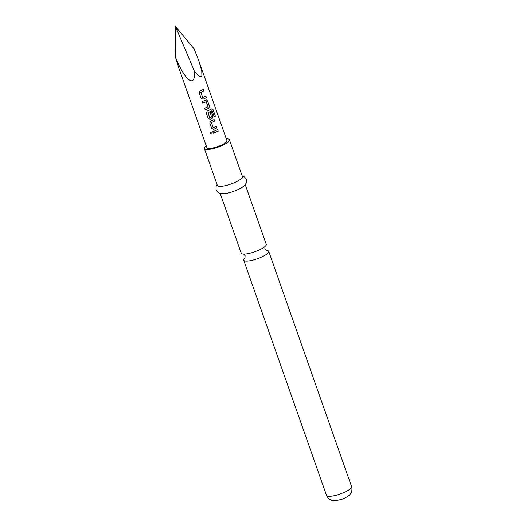 <?xml version="1.0" encoding="UTF-8"?>
<svg xmlns="http://www.w3.org/2000/svg" width="527" height="527" viewBox="0 0 527 527"><rect width="100%" height="100%" fill="white"/><g stroke="black" fill="none" stroke-linecap="round" stroke-linejoin="round"><path stroke-width="0.79" d="M212.243 132.751C211.999 134.187 211.34 134.392 210.253 133.364L210.306 132.672L212.282 132.949M212.243 132.712C212.012 134.148 211.353 134.352 210.28 133.311L210.313 132.659M245.246 184.661L266.267 244.357A13.274 3.188 160.6 0 1 262.294 248.421A13.274 3.188 160.6 0 1 258.329 250.397A13.274 3.188 160.6 0 1 246.873 253.856A13.274 3.188 160.6 0 1 242.051 253.849A13.274 3.188 160.6 0 1 241.228 253.177L220.207 193.481M245.068 257.914A13.274 3.188 -19.4 0 0 243.705 260.2A13.274 3.188 -19.4 0 0 244.528 260.878A13.274 3.188 -19.4 0 0 260.806 257.42A13.274 3.188 -19.4 0 0 268.737 251.386A13.274 3.188 -19.4 0 0 267.92 250.707A13.274 3.188 -19.4 0 0 266.24 250.457M206.268 145.893A13.274 3.188 -19.4 0 0 204.397 148.581L217.361 185.405A13.274 3.188 -19.4 0 0 234.462 182.625A13.274 3.188 -19.4 0 0 242.4 176.585L229.436 139.767A13.274 3.188 -19.4 0 0 226.294 138.845M204.397 148.581A13.274 3.188 -19.4 0 0 221.498 145.801A13.274 3.188 -19.4 0 0 229.436 139.767M217.111 184.694L216.142 186.308L216.011 190.036L218.402 192.81L220.543 193.547L224.015 193.64A13.274 3.188 -19.4 0 0 237.058 189.99A13.274 3.188 -19.4 0 0 242.374 187.177L245.022 184.924L246.234 183.014L246.353 179.345L243.922 176.525L242.15 175.873M175.471 57.127L175.425 26.35L194.186 48.991L198.85 60.915L201.762 70.835L201.894 76.211L199.226 76.178L194.529 71.501C195.405 88.747 184.924 80.835 175.471 57.127L178.824 67.97L206.9 147.705A10.619 2.556 -19.4 0 0 220.582 145.478A10.619 2.556 -19.4 0 0 226.933 140.65L198.85 60.915M201.209 90.466L203.508 89.373L204.054 90.914L200.84 92.515L202.599 97.515L205.886 96.125L206.432 97.673L203.079 99.208L201.103 98.325L199.193 92.91L200.155 90.907L201.209 90.466M204.753 100.519L206.577 99.959L207.559 100.868L209.463 106.276L208.712 108.351L205.148 109.82L204.608 108.272L208.033 106.744L206.274 101.744L202.77 103.068L202.23 101.52L204.753 100.519M211.617 108.905L213.119 109.715L215.405 116.21L214.331 116.889L212.058 110.71L208.046 112.646L209.739 117.791L211.637 116.968L210.089 112.567L211.446 111.895L213.007 116.329L212.249 118.404L210.161 119.313L208.178 118.43L206.274 113.015L207.236 111.013L211.966 108.819M212.177 110.769L208.046 112.646M211.828 120.624L214.127 119.524L214.673 121.072L211.459 122.672L213.211 127.672L216.511 126.282L217.052 127.824L213.692 129.365L211.722 128.476L209.812 123.068L210.774 121.065L211.828 120.624M215.372 130.676L217.671 129.583L218.211 131.131L213.389 133.219L212.849 131.671L215.372 130.676M206.274 101.744L202.757 103.028M203.422 89.366L203.962 90.914L200.8 92.489L202.737 97.581M208 112.62L209.878 117.85M214.041 119.524L214.581 121.072L211.419 122.646L213.349 127.738M175.425 26.35L194.529 71.501M217.579 129.576L218.211 131.131M218.119 131.124L213.376 133.186M216.419 126.276L216.959 127.824L213.692 129.365M213.652 129.339L211.702 128.443M211.511 108.911L213 109.735L215.405 116.21M215.286 116.23L214.225 116.895M211.353 111.895L212.915 116.329L212.183 118.391L210.161 119.313M210.121 119.286L208.165 118.391M206.525 99.959L207.467 100.861L209.371 106.276L208.712 108.351M208.639 108.338L205.135 109.787M205.8 96.118L206.34 97.666L203.079 99.208M203.04 99.181L201.083 98.292M351.575 486.612C352.873 491.467 350.244 494.313 349.605 494.84C348.854 495.808 346.997 496.994 344.026 498.404C343.347 498.99 340.554 499.741 335.653 500.65L333.176 500.597C332.412 500.584 328.584 500.037 326.542 495.433A13.274 3.188 -19.4 0 0 343.644 492.653A13.274 3.188 -19.4 0 0 351.575 486.612L268.737 251.386M265.009 246.458L264.85 248.81L266.438 250.536M243.573 254.034L245.121 255.753L244.963 258.105M326.542 495.433L243.705 260.2"/></g></svg>
